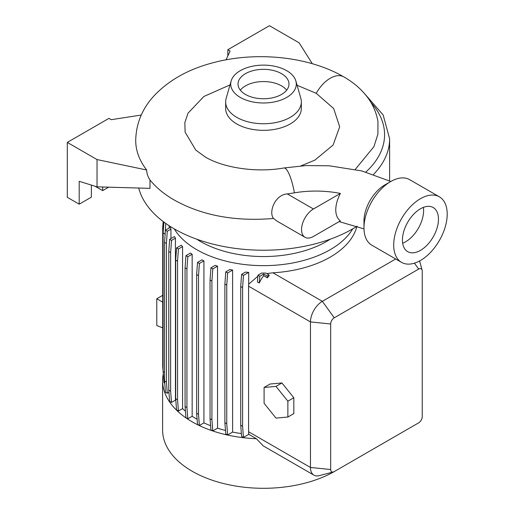 <?xml version="1.0" encoding="UTF-8"?>
<svg xmlns="http://www.w3.org/2000/svg" width="514" height="514" viewBox="0 0 514 514"><rect width="100%" height="100%" fill="white"/><g stroke="black" fill="none" stroke-linecap="round" stroke-linejoin="round"><path stroke-width="0.77" d="M230.015 84.906L203.929 96.446L188.021 113.176L184.847 122.615L185.117 132.188L195.77 150.069L205.163 156.931C222.98 167.705 256.261 173.019 283.889 167.975L306.151 165.572L329.358 165.804L361.689 170.924L390.839 181.474M340.396 193.431A76.258 44.024 0 0 0 294.393 192.84A119.364 68.915 180 0 1 287.3 193.906C274.598 194.748 268.501 212.603 273.538 218.463L276.956 221.078L305.033 237.288A16.814 9.708 120 0 0 313.437 236.453L340.396 220.892C337.396 218.681 335.848 215 335.751 209.84C335.854 204.559 337.402 199.091 340.396 193.431L313.437 208.992A16.814 9.708 120 0 0 302.457 223.815A16.814 9.708 120 0 0 305.033 237.288M196.772 239.203A89.121 51.458 0 0 0 200.479 241.477A89.121 51.458 0 0 0 330.232 239.203M174.278 228.878A94.338 54.465 0 0 0 196.791 249.695A94.338 54.465 0 0 0 352.72 228.878M163.266 373.974A100.892 58.249 0 0 0 162.604 380.623L162.604 430.051A100.892 58.249 0 0 0 192.159 471.242A100.892 58.249 0 0 0 335.501 470.856M162.604 380.623A100.892 58.249 0 0 0 192.159 421.814A100.892 58.249 0 0 0 256.422 438.731L263.155 445.837L313.951 475.161A16.814 9.708 -60 0 1 310.469 467.464L310.469 321.925A16.814 9.708 -60 0 1 322.355 301.326L395.703 258.985M138.729 188.028A126.116 72.815 0 0 0 174.323 228.903A126.116 72.815 0 0 0 357.134 226.192M389.477 180.819A126.116 72.815 0 0 0 389.618 177.414L389.618 138.831L383.174 114.988L364.927 94.068M273.538 218.463C235.174 221.675 202.098 215.552 174.323 200.081L174.285 200.062C164.313 194.311 156.211 187.616 149.979 179.99C147.833 176.732 146.734 173.404 146.67 169.999A125.191 72.281 0 0 1 135.715 140.425C136.094 123.758 142.05 109.058 153.583 96.324C168.309 80.531 187.925 69.39 212.443 62.901C255.631 51.098 308.561 56.277 343.808 76.888L343.84 76.907A27.158 15.683 -60 0 1 343.847 76.907A27.158 15.683 -60 0 0 316.251 93.317L297.092 85.285M231.146 80.961L226.173 98.335A37.837 21.845 0 0 0 225.665 101.9L225.665 108.493A37.837 21.845 0 0 0 236.748 123.938A37.837 21.845 0 0 0 277.978 128.673A37.837 21.845 0 0 0 301.332 108.493L301.332 101.9A37.837 21.845 0 0 0 300.825 98.335L295.852 80.961A32.793 18.934 0 0 0 286.683 70.662A32.793 18.934 0 0 0 253.473 66.023A32.793 18.934 0 0 0 231.146 80.961A32.793 18.934 0 0 0 240.314 97.435A32.793 18.934 0 0 0 278.485 100.892A32.793 18.934 0 0 0 295.852 80.961M316.251 93.317L333.682 108.563L339.67 126.785L333.111 145.038L314.819 160.162L300.896 165.9M225.665 101.9A37.837 21.845 0 0 0 236.748 117.346A37.837 21.845 0 0 0 277.978 122.081A37.837 21.845 0 0 0 301.332 101.9M281.511 73.65A25.475 14.707 0 0 0 253.749 70.463A25.475 14.707 0 0 0 238.021 84.052A25.475 14.707 0 0 0 245.486 94.454A25.475 14.707 0 0 0 273.249 97.641A25.475 14.707 0 0 0 288.977 84.052A25.475 14.707 0 0 0 281.511 73.65M286.671 90.162A25.475 14.707 0 0 0 281.511 85.87A25.475 14.707 0 0 0 240.327 90.162M420.452 260.482A37.837 21.845 -60 0 1 401.537 262.358A37.837 21.845 -60 0 1 395.735 232.039A37.837 21.845 -60 0 1 420.452 198.693A37.837 21.845 -60 0 1 439.374 196.823A37.837 21.845 -60 0 1 445.169 227.143A37.837 21.845 -60 0 1 420.452 260.482M401.537 262.358L371.808 245.191A37.837 21.845 -60 0 1 363.976 227.875A37.837 21.845 -60 0 1 390.73 181.532L390.73 181.532A37.837 21.845 -60 0 1 409.645 179.662L439.374 196.823M423.369 207.38A25.475 14.707 -60 0 1 405.591 241.811A25.475 14.707 -60 0 1 402.68 243.218M420.452 208.787A25.475 14.707 -60 0 1 433.193 207.527A25.475 14.707 -60 0 1 437.099 227.94A25.475 14.707 -60 0 1 420.452 250.389A25.475 14.707 -60 0 1 407.718 251.654A25.475 14.707 -60 0 1 403.811 231.236A25.475 14.707 -60 0 1 420.452 208.787M363.976 227.875L363.976 221.007A29.426 16.988 -60 0 1 384.78 184.969L390.73 181.532L384.78 184.969M192.159 416.263L187.822 418.769L186.935 407.602L186.935 268.944L187.822 256.749L192.159 254.244L192.159 416.263A94.338 54.465 0 0 0 196.791 419.135A94.338 54.465 0 0 0 197.125 419.328M203.929 260.842A94.338 54.465 180 0 1 201.899 259.859L197.524 262.384L199.393 263.464L203.929 260.842L203.929 422.855A94.338 54.465 0 0 0 210.605 425.721M217.544 266.175A94.338 54.465 180 0 1 215.173 265.385L210.933 267.833L212.802 268.912L217.544 266.175L217.544 428.188A94.338 54.465 0 0 0 225.505 430.475M232.611 270.068A94.338 54.465 180 0 1 229.874 269.497L225.774 271.861L227.644 272.94L232.611 270.068L232.611 432.088A94.338 54.465 0 0 0 241.381 433.572M248.705 272.401A94.338 54.465 180 0 1 245.531 272.079L241.599 274.347L243.469 275.427L248.705 272.401L248.705 284.197A16.814 9.708 120 0 0 248.59 286.195L248.59 431.734A16.814 9.708 120 0 0 248.705 433.598L248.994 434.439L256.422 438.731M257.855 276.243L248.705 284.197M265.744 273.056A94.338 54.465 180 0 1 261.652 273.062L257.932 275.208L259.801 276.288L263.701 274.033L263.701 275.71L267.325 277.798L269.124 275.735L269.066 274.977L265.744 273.056M356.883 226.359A94.338 54.465 180 0 1 272.947 272.799L266.676 273.596M162.707 295.338L156.783 298.756L156.783 325.529L162.707 327.848M162.707 302.174L156.783 298.756M169.183 225.755L169.183 228.004M170.944 229.148A94.338 54.465 180 0 1 170.372 227.316L165.424 230.176L167.288 231.255L170.944 229.148L170.944 238.58M175.435 238.143A94.338 54.465 180 0 1 174.432 236.562L169.659 239.325L171.522 240.398L175.435 238.143L175.435 400.155A94.338 54.465 0 0 0 175.839 400.759M182.573 246.598A94.338 54.465 180 0 1 181.204 245.236L176.572 247.909L178.435 248.988L182.573 246.598L182.573 408.617A94.338 54.465 0 0 0 185.438 411.206M192.159 254.244A94.338 54.465 180 0 1 190.456 253.074L185.952 255.676L187.822 256.749M248.705 433.598L248.705 434.414A94.338 54.465 0 0 0 248.994 434.439M263.701 275.71A16.814 9.708 120 0 0 259.313 283.021L259.801 276.288M257.932 275.208L257.443 281.942L259.313 283.021M149.979 179.99L149.979 188.349L97.03 186.845L97.03 159.565L146.67 169.999M141.26 115.046L111.204 119.691L108.923 118.374L67.308 142.404L67.308 197.325L79.195 204.186L91.383 197.151L91.383 186.171A7.986 4.613 -60 0 1 91.453 185.117M355.258 169.421L373.935 146.625L377.912 134.141L377.944 121.548C376.479 113.022 373.241 105.274 368.223 98.302C362.023 89.77 353.895 82.632 343.847 76.907M97.03 159.565L67.308 142.404M97.03 186.845L79.195 181.307L79.195 204.186M102.678 187.006L102.678 190.63L108.66 187.18M102.678 190.63L95.077 186.241M264.093 403.31L275.986 418.1L287.872 417.034L293.822 413.603L293.822 397.752L281.929 382.956L270.036 384.022L264.093 387.453L264.093 403.31M287.872 417.034L287.872 401.183L293.822 397.752M287.872 401.183L275.986 386.393L281.929 382.956M275.986 386.393L264.093 387.453M248.705 434.414L243.469 437.44L242.582 426.273L242.582 287.615L243.469 275.427M241.599 274.347L240.719 286.536L240.719 425.194L241.599 436.36L243.469 437.44M232.611 432.088L227.644 434.953L226.758 423.787L226.758 285.129L227.644 272.94M225.774 271.861L224.888 284.056L224.888 422.714L225.774 433.88L227.644 434.953M217.544 428.188L212.802 430.925L211.916 419.758L211.916 281.1L212.802 268.912M210.933 267.833L210.046 280.027L210.046 418.685L210.933 429.852L212.802 430.925M203.929 422.855L199.393 425.476L198.507 414.31L198.507 275.652L199.393 263.464M197.524 262.384L196.637 274.572L196.637 413.23L197.524 424.397L199.393 425.476M185.952 255.676L185.066 267.865L185.066 406.523L185.952 417.689L187.822 418.769M182.573 408.617L178.435 411.001L177.548 399.834L177.548 261.176L178.435 248.988M176.572 247.909L175.685 260.097L175.685 398.755L176.572 409.921L178.435 411.001M175.435 400.155L171.522 402.417L170.635 391.25L170.635 252.592L171.522 240.398M169.659 239.325L168.772 251.513L168.772 390.171L169.659 401.338L171.522 402.417M168.939 392.317L167.288 393.268L166.407 382.101L166.407 243.443L167.288 231.255M165.424 230.176L164.538 242.364L164.538 381.022L165.424 392.188L167.288 393.268M164.538 372.412L163.111 371.59L163.998 382.757L164.705 383.168M163.664 378.529L162.707 366.296L162.707 227.638L163.189 221.547M333.303 471.974A5.044 2.911 120 0 0 334.248 471.582L418.672 422.836A5.044 2.911 120 0 0 422.238 416.661L422.238 271.122A5.044 2.911 120 0 0 422.11 270.107A5.044 2.911 120 0 0 418.672 269.066L334.248 317.806A5.044 2.911 120 0 0 330.682 323.981L330.682 469.52A5.044 2.911 120 0 0 333.303 471.974L319.213 475.656A16.814 9.708 -60 0 1 313.951 475.161M312.319 63.723L299.174 42.861L269.445 25.7L227.831 49.73L227.831 55.955M226.031 59.823L230.105 51.04L227.831 49.73M240.719 425.194L242.582 426.273M240.719 286.536L242.582 287.615M267.325 277.798L267.203 276.057L263.701 274.033M267.203 276.057L269.066 274.977M224.888 422.714L226.758 423.787M224.888 284.056L226.758 285.129M175.685 398.755L177.548 399.834M175.685 260.097L177.548 261.176M164.981 236.286L165.746 223.423M163.111 371.59L163.111 232.932L164.981 234.011M163.111 232.932L163.902 222.087M185.066 406.523L186.935 407.602M185.066 267.865L186.935 268.944M196.637 413.23L198.507 414.31M196.637 274.572L198.507 275.652M164.538 381.022L166.407 382.101M164.538 242.364L166.407 243.443M210.046 418.685L211.916 419.758M210.046 280.027L211.916 281.1M168.772 390.171L170.635 391.25M168.772 251.513L170.635 252.592M283.889 167.975A27.158 6.219 80.4 0 1 294.393 192.84M373.543 174.407A126.116 72.815 0 0 0 389.618 138.831M330.682 323.981L310.469 321.925L248.59 286.195M334.248 317.806L322.355 301.326L272.947 272.799M365.872 172.042A121.073 69.904 0 0 0 370.973 102.53M330.682 469.52L310.469 467.464L248.59 431.734M414.419 263.168L418.672 269.066M287.3 193.906L313.437 208.992M363.989 228.878L339.137 221.618M422.11 270.107L419.591 260.964"/></g></svg>

